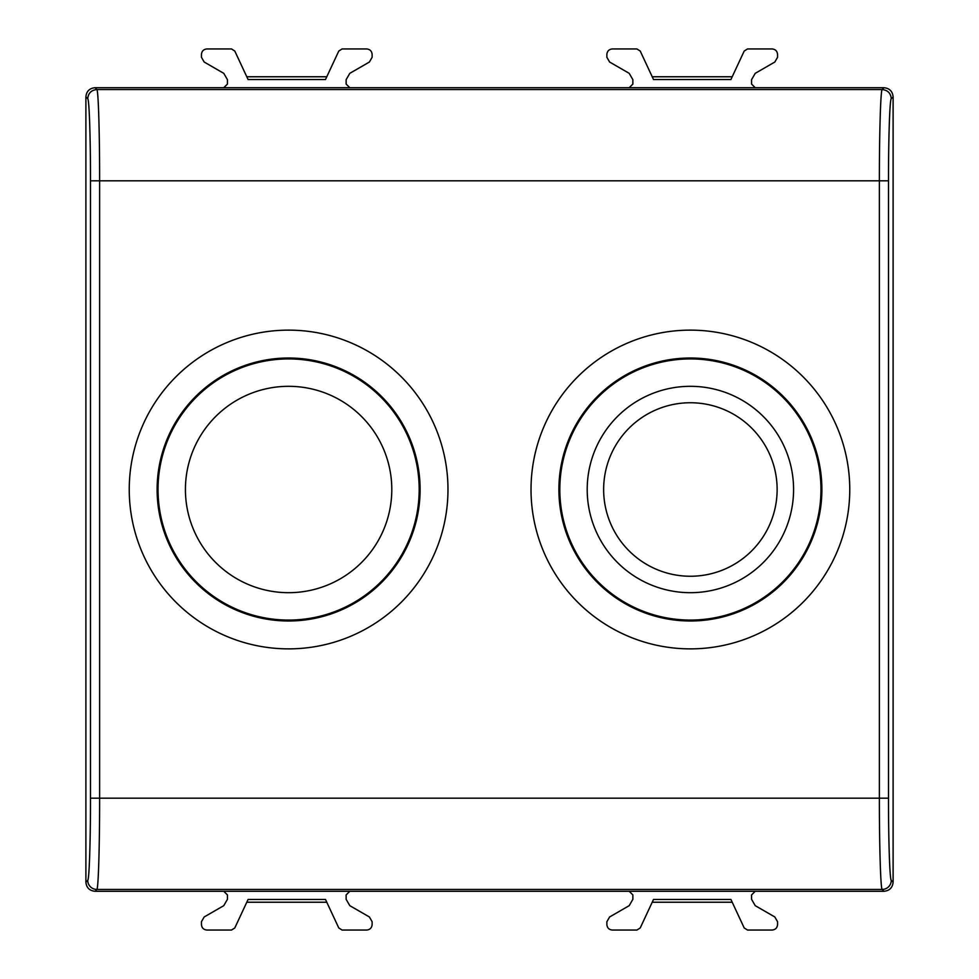 <?xml version="1.0" encoding="UTF-8"?>
<svg xmlns="http://www.w3.org/2000/svg" width="979" height="979" viewBox="0 0 979 979"><rect width="100%" height="100%" fill="white"/><g stroke="black" fill="none" stroke-linecap="round" stroke-linejoin="round"><path stroke-width="1.47" d="M558.899 489.5A131.492 131.492 0 0 1 690.391 358.008A131.492 131.492 0 0 1 821.883 489.5A131.492 131.492 0 0 1 690.391 620.992A131.492 131.492 0 0 1 558.899 489.5M85.895 96.848L87.731 98.683C89.224 99.124 90.533 137.929 90.496 180.809L90.496 798.191L879.375 798.191C879.338 845.832 880.647 888.944 882.14 889.446L883.976 891.282C889.519 890.731 892.567 887.696 893.105 882.152L893.105 96.848C892.567 91.304 889.519 88.269 883.976 87.718L95.024 87.718C89.481 88.269 86.433 91.304 85.895 96.848L85.895 882.152C86.433 887.696 89.481 890.731 95.024 891.282L223.775 891.282L227.434 894.928L227.434 899.322L223.775 905.661L204.183 916.968L201.441 921.716L201.441 924.58C201.772 927.896 203.595 929.72 206.912 930.05L231.497 930.05L234.801 927.945L248.091 899.444L325.481 899.444L338.771 927.945L342.075 930.05L366.648 930.05C369.976 929.72 371.8 927.896 372.13 924.58L372.13 921.716L369.389 916.968L349.797 905.661L346.138 899.322L346.138 894.928L349.797 891.282L223.775 891.282M87.731 98.683C88.281 93.14 91.316 90.105 96.86 89.554L882.14 89.554C880.647 90.056 879.338 133.168 879.375 180.809L888.504 180.809C888.467 137.929 889.776 99.124 891.269 98.683L893.105 96.848M883.976 891.282L349.797 891.282M95.024 87.718L96.86 89.554C98.353 90.056 99.662 133.168 99.625 180.809L99.625 798.191C99.662 845.832 98.353 888.944 96.86 889.446L95.024 891.282M849.76 489.5A159.369 159.369 0 0 1 690.391 648.869A159.369 159.369 0 0 1 531.022 489.5A159.369 159.369 0 0 1 690.391 330.131A159.369 159.369 0 0 1 849.76 489.5M447.978 489.5A159.369 159.369 0 0 1 288.609 648.869A159.369 159.369 0 0 1 129.24 489.5A159.369 159.369 0 0 1 288.609 330.131A159.369 159.369 0 0 1 447.978 489.5M629.203 891.282L632.862 894.928L632.862 899.322L629.203 905.661L609.611 916.968L606.87 921.716L606.87 924.58C607.2 927.896 609.024 929.72 612.352 930.05L636.925 930.05L640.229 927.945L653.519 899.444L730.909 899.444L744.199 927.945L747.503 930.05L772.088 930.05C775.405 929.72 777.228 927.896 777.559 924.58L777.559 921.716L774.817 916.968L755.225 905.661L751.566 899.322L751.566 894.928L755.225 891.282M157.117 489.5A131.492 131.492 0 0 1 288.609 358.008A131.492 131.492 0 0 1 420.101 489.5A131.492 131.492 0 0 1 288.609 620.992A131.492 131.492 0 0 1 157.117 489.5M223.775 87.718L227.434 84.072L227.434 79.678L223.775 73.339L204.183 62.032L201.441 57.284L201.441 54.42C201.772 51.104 203.595 49.28 206.912 48.95L231.497 48.95L234.801 51.055L248.091 79.556L325.481 79.556L338.771 51.055L342.075 48.95L366.648 48.95C369.976 49.28 371.8 51.104 372.13 54.42L372.13 57.284L369.389 62.032L349.797 73.339L346.138 79.678L346.138 84.072L349.797 87.718M629.203 87.718L632.862 84.072L632.862 79.678L629.203 73.339L609.611 62.032L606.87 57.284L606.87 54.42C607.2 51.104 609.024 49.28 612.352 48.95L636.925 48.95L640.229 51.055L653.519 79.556L730.909 79.556L744.199 51.055L747.503 48.95L772.088 48.95C775.405 49.28 777.228 51.104 777.559 54.42L777.559 57.284L774.817 62.032L755.225 73.339L751.566 79.678L751.566 84.072L755.225 87.718M325.481 899.444L326.778 902.234L246.794 902.234L248.091 899.444M730.909 899.444L732.206 902.234L652.222 902.234L653.519 899.444M248.091 79.556L246.794 76.766L326.778 76.766L325.481 79.556M653.519 79.556L652.222 76.766L732.206 76.766L730.909 79.556M391.796 489.5A103.187 103.187 0 0 0 288.609 386.313A103.187 103.187 0 0 0 185.423 489.5A103.187 103.187 0 0 0 288.609 592.687A103.187 103.187 0 0 0 391.796 489.5M419.183 489.5A130.574 130.574 0 0 0 288.609 358.926A130.574 130.574 0 0 0 158.035 489.5A130.574 130.574 0 0 0 288.609 620.074A130.574 130.574 0 0 0 419.183 489.5M820.965 489.5A130.574 130.574 0 0 0 690.391 358.926A130.574 130.574 0 0 0 559.817 489.5A130.574 130.574 0 0 0 690.391 620.074A130.574 130.574 0 0 0 820.965 489.5M793.577 489.5A103.187 103.187 0 0 0 690.391 386.313A103.187 103.187 0 0 0 587.204 489.5A103.187 103.187 0 0 0 690.391 592.687A103.187 103.187 0 0 0 793.577 489.5M603.639 489.5A86.752 86.752 0 0 0 690.391 576.252A86.752 86.752 0 0 0 777.13 489.5A86.752 86.752 0 0 0 690.391 402.748A86.752 86.752 0 0 0 603.639 489.5M90.496 180.809L879.375 180.809L879.375 798.191L888.504 798.191L888.504 180.809M888.504 798.191C888.467 841.071 889.776 879.876 891.269 880.317L893.105 882.152M90.496 798.191C90.533 841.071 89.224 879.876 87.731 880.317L85.895 882.152M891.269 880.317A9.129 9.117 135 0 1 882.14 889.446L96.86 889.446A9.129 9.117 -135 0 1 87.731 880.317M883.976 87.718L882.14 89.554C887.684 90.105 890.719 93.14 891.269 98.683"/></g></svg>
